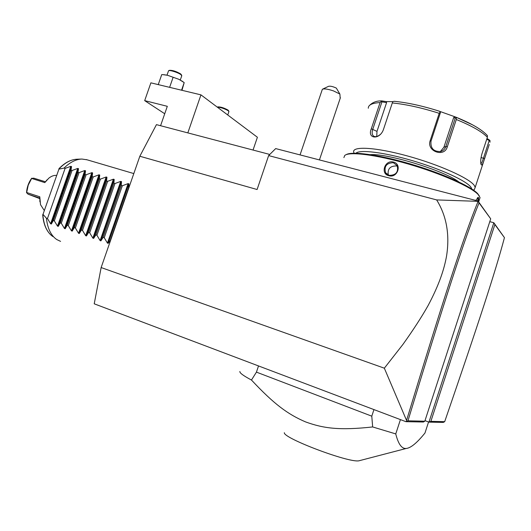 <?xml version="1.0" encoding="UTF-8"?>
<svg xmlns="http://www.w3.org/2000/svg" width="531" height="531" viewBox="0 0 531 531"><rect width="100%" height="100%" fill="white"/><g stroke="black" fill="none" stroke-linecap="round" stroke-linejoin="round"><path stroke-width="0.8" d="M406.554 420.413L384.338 368.189L402.916 344.44C413.297 329.89 421.68 316.947 428.066 305.61C439.356 284.357 444.268 268.958 446.598 255.816C449.876 234.569 446.558 215.931 436.648 199.915L478.092 201.349C463.53 236.926 442.575 301.794 406.554 420.413L406.427 421.415L405.91 421.68L94.226 303.812L101.142 267.551L139.832 156.247L156.446 124.632L269.775 154.448M384.338 368.189L101.142 267.551M405.91 421.68L423.406 422.019L424.813 421.209L490.71 218.832L477.993 201.01L275.675 148.587L268.633 155.59L257.097 189.514L139.832 156.247M430.873 421.348L444.686 421.674C478.604 322.974 495.25 272.217 504.45 237.642L493.83 222.735L494.885 224.547L430.873 421.348L428.955 422.125L424.999 420.645M489.794 221.653L493.83 222.735L428.955 422.125L443.312 422.404L444.686 421.674M406.427 421.415L407.961 420.817L424.813 421.209M436.648 199.915L268.633 155.59M478.092 201.349L477.993 201.01M478.152 201.315L479.062 202.888C464.671 238.167 443.777 302.889 407.961 420.817M490.71 218.832L479.062 202.888M187.828 132.889L200.95 94.863L257.402 137.257L253.041 150.047M200.95 94.863L150.884 82.843L144.684 100.631L167.311 106.313L160.574 125.721M144.684 100.631L164.729 113.753M217.332 107.162C220.823 107.375 224.507 108.596 228.376 110.826L228.888 111.663M228.542 110.7L228.031 110.096C224.042 107.873 220.65 106.804 217.849 106.89L217.305 107.149M168.865 87.157L170.006 87.436M163.92 74.705L161.736 74.599L158.298 84.462L159.001 84.787M163.017 74.652L167.63 75.302L173.126 77.267L169.674 87.197M173.126 77.267L178.901 79.318L184.197 82.604L181.967 90.303M184.197 82.604L181.562 90.21M164.052 74.712L167.63 75.302L178.901 79.318L183.281 81.933M166.98 75.156L168.579 70.736C169.581 69.793 178.449 72.641 181.005 74.725L181.728 75.88M181.356 74.765L180.646 73.922C176.219 71.366 172.489 70.165 169.462 70.331L168.752 70.656M504.45 237.642L494.885 224.547M310.263 157.548L302.371 155.503M322.729 89.089L328.556 86.314C330.295 85.903 332.884 86.5 336.329 88.093L339.886 94.067L333.508 90.914C327.952 89.055 324.242 88.498 322.37 89.261L300.048 154.906M339.886 94.067L340.192 98.321M343.889 157.614L344.765 155.444C349.298 151.395 376.061 154.66 408.366 164.039C440.65 173.371 471.123 186.852 478.159 194.519L480.064 197.592L479.367 199.716M475.803 200.446L478.046 197.452L478.597 197.598L478.385 201.554M378.636 175.27L398.223 180.341M393.371 162.048C402.379 164.046 397.593 178.389 388.831 175.715C380.083 173.843 384.829 159.652 393.371 162.048L393.338 162.692L397.168 165.632C398.642 172.09 395.96 175.323 389.13 175.343L385.566 172.741C383.92 166.336 386.508 162.99 393.338 162.692M346.146 154.674C351.648 151.043 378.43 154.561 409.932 163.814C441.42 173.026 470.758 186.102 477.648 193.603L479.301 195.919M458.784 181.907C444.606 170.756 387.71 153.326 370.353 154.634M355.909 153.227C359.686 149.364 383.893 152.258 412.355 160.641C440.81 168.977 466.696 180.925 471.063 187.363L471.873 189.049M354.084 153.22L353.646 151.985C352.411 145.998 375.636 147.22 407.27 155.908C438.878 164.53 469.689 178.343 474.362 185.571L475.185 187.383L474.349 189.534L473.433 190.105M489.263 144.492L483.741 161.238C482.759 164.026 481.962 165.247 481.358 164.902L481.192 164.703C480.309 162.745 480.548 159.167 481.896 153.977L487.372 137.257C482.181 131.801 471.833 125.88 456.315 119.502L447.328 146.768C444.44 157.86 426.24 151.275 430.19 140.622L439.217 113.322C421.806 107.8 406.169 104.341 392.309 102.948L383.415 129.604C379.711 140.084 366.914 139.069 371.308 128.787L380.083 102.556C372.112 103.067 368.182 104.959 368.302 108.244M490.02 142.195L489.934 140.396L486.993 138.418M486.728 139.228L489.217 140.542L489.934 140.396M489.217 140.542L483.475 158.099C482.413 161.543 481.537 163.429 480.86 163.74M380.641 134.157C377.959 136.533 375.643 137.21 373.698 136.195C372.032 134.861 371.733 132.531 372.802 129.206L381.948 101.852L386.588 102.622L386.196 101.6L381.962 100.923L380.083 102.556M486.628 134.735L487.465 135.763L487.372 137.257M456.315 119.502L456.368 117.344L472.225 124.685M438.354 110.879L455.067 116.833L453.706 117.497L455.226 118.101L456.102 117.789M455.226 118.101L445.867 146.496C444.958 149.072 443.219 150.751 440.657 151.527C433.581 151.753 430.362 148.302 430.999 141.16L440.398 112.738L440.146 112.014L439.217 113.322M392.309 102.948L392.767 101.574L394.334 101.308C407.715 102.636 422.776 105.954 439.509 111.251L440.146 112.014M381.948 101.852L381.344 101.229M386.196 101.6L392.748 101.633M455.067 116.833L456.368 117.344M453.706 117.497L443.896 147.253L440.318 151.607M376.751 136.5L376.983 131.383L386.588 102.622M477.535 197.797L477.933 197.957L477.86 200.977M397.5 166.336L396.411 165.951C390.079 165.924 387.378 168.958 388.294 175.057M428.563 421.979L424.979 433.011C417.147 442.741 410.948 447.885 406.388 448.449L406.242 448.463C401.794 448.96 398.303 444.115 395.754 433.913L372.656 426.951L371.786 416.171L256.44 372.125L251.468 380.037C243.41 375.756 239.547 372.908 239.866 371.488M400.434 419.609L395.754 433.913M258.517 365.939L256.44 372.125M373.95 409.593L371.786 416.171M358.989 460.802L358.903 460.808C348.668 463.005 282.844 438.035 284.337 432.705M372.656 426.951C339.721 430.535 323.691 428.51 305.537 421.893C287.795 414.286 274.109 404.244 251.468 380.037M110.747 239.912L108.205 243.351L107.428 243.085L104.242 237.722L103.147 237.35L100.883 240.868L100.113 240.603L96.934 235.253L95.846 234.888L93.622 238.399L92.859 238.14L89.686 232.81L88.604 232.445L86.427 235.956L85.67 235.698L82.497 230.381L81.429 230.023L79.292 233.527L78.535 233.275L75.369 227.978L74.307 227.626L72.216 231.124L71.466 230.872L68.3 225.595L67.251 225.244L65.2 228.742L64.457 228.489L61.291 223.232L60.249 222.881L58.237 226.379L57.507 226.126L54.341 220.889L53.312 220.544L51.341 224.029L50.611 223.783L47.451 218.566L46.423 218.221C47.531 228.436 50.963 235.538 56.717 239.521L60.574 241.373M50.611 223.783L70.809 166.322L65.101 168.393L64.072 168.075C70.019 162.24 75.96 159.234 81.893 159.048L87.064 159.804M70.809 166.322L71.539 166.548L71.008 170.185L53.312 220.544M57.507 226.126L77.758 168.42L72.05 170.497L71.008 170.185M77.758 168.42L78.502 168.646L78.004 172.31L60.249 222.881M64.457 228.489L84.774 170.537L79.053 172.628L78.004 172.31M84.774 170.537L85.524 170.763L85.053 174.447L67.251 225.244M71.466 230.872L91.843 172.668L86.115 174.772L85.053 174.447M91.843 172.668L92.6 172.894L92.168 176.611L74.307 227.626M78.535 233.275L98.978 174.818L93.23 176.936L92.168 176.611M98.978 174.818L99.735 175.044L99.337 178.788L81.429 230.023M85.67 235.698L106.167 176.982L100.412 179.113L99.337 178.788M106.167 176.982L106.937 177.215L106.572 180.985L88.604 232.445M92.859 238.14L113.422 179.173L107.654 181.31L106.572 180.985M113.422 179.173L114.198 179.405L113.866 183.195L95.846 234.888M100.113 240.603L120.736 181.376L114.961 183.534L113.866 183.195M120.736 181.376L121.513 181.609L121.221 185.432L103.147 237.35M107.428 243.085L128.11 183.6L122.329 185.77L121.221 185.432M128.11 183.6L128.9 183.832L128.641 187.689L110.514 239.833M65.101 168.393L47.451 218.566M72.05 170.497L54.341 220.889M79.053 172.628L61.291 223.232M86.115 174.772L68.3 225.595M93.23 176.936L75.369 227.978M100.412 179.113L82.497 230.381M107.654 181.31L89.686 232.81M114.961 183.534L96.934 235.253M122.329 185.77L104.242 237.722M46.423 218.221L42.998 214.371L58.921 169.163L64.072 168.075M42.998 214.371L58.921 169.163M47.08 179.783L44.796 182.604L48.819 178.17C51.427 176.1 53.983 175.177 56.492 175.403M44.796 182.604L31.641 178.449L28.243 185.12L26.669 192.514L39.792 196.789L39.911 201.846M44.179 210.369L40.522 204.694L39.792 196.789M45.235 181.715L33.725 178.15L31.641 178.449M31.767 178.177L31.515 178.469C28.581 182.644 26.922 187.324 26.55 192.514L28.057 194.18L39.493 197.997M26.669 192.514L26.57 192.872M39.573 198.534L28.057 194.18M484.637 158.63L481.026 157.515M447.328 146.768L445.867 146.496L443.896 147.253M430.19 140.622L430.999 141.16M371.308 128.787L376.983 131.383M478.597 197.598L477.933 197.957M388.831 175.715L389.13 175.343M51.341 224.029L71.539 166.548M58.237 226.379L78.502 168.646M65.2 228.742L85.524 170.763M72.216 231.124L92.6 172.894M79.292 233.527L99.735 175.044M86.427 235.956L106.937 177.215M93.622 238.399L114.198 179.405M100.883 240.868L121.513 181.609M108.205 243.351L128.9 183.832M81.422 159.068L77.168 159.214C71.054 159.419 64.981 162.645 58.954 168.904M42.852 214.617C43.708 225.19 47.08 232.518 52.954 236.614M227.746 114.988L228.941 111.51M228.423 110.461L228.808 111.225M181.887 80.938L182.398 81.329M180.288 80.022L181.794 75.681M181.19 74.433L181.615 75.289M319.436 159.924L340.398 97.711M478.65 201.913L480.064 197.592M477.648 193.603L478.159 194.519M473.333 190.038L474.349 189.534M475.185 187.383L483.741 161.238M481.358 164.902L481.006 164.291M381.962 100.923C376.539 100.698 372.211 102.403 368.979 106.027M487.305 135.491C481.843 129.551 471.535 123.504 456.388 117.358M439.515 111.251C422.776 105.948 407.675 102.629 394.214 101.288M373.698 136.195L374.149 136.427M478.046 197.452L477.422 197.824M387.517 174.672L385.566 172.741M358.903 460.808L406.242 448.463M133.812 173.577L86.208 159.552M76.637 159.234C70.577 159.645 64.669 162.805 58.928 168.705M50.916 235.007C46.177 230.52 43.436 223.783 42.692 214.796"/></g></svg>
